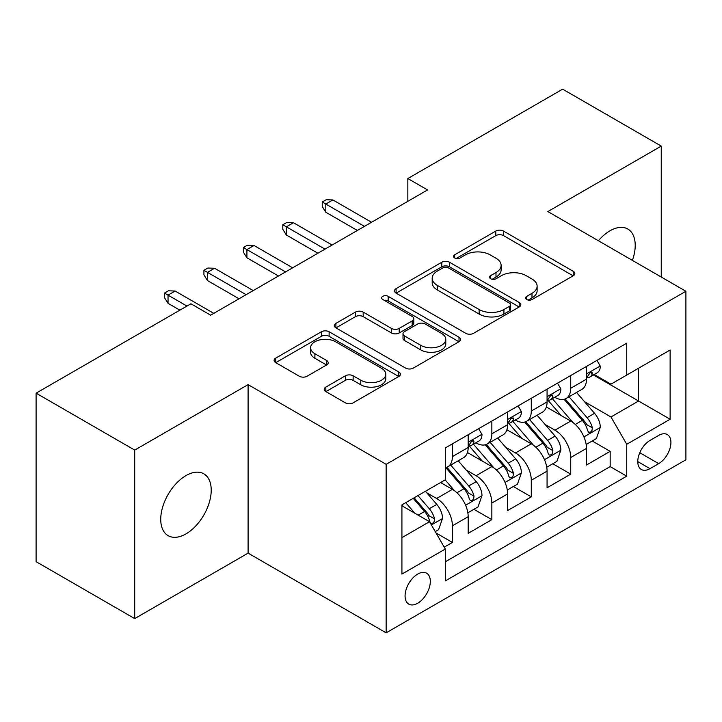<?xml version="1.0" encoding="UTF-8"?>
<svg xmlns="http://www.w3.org/2000/svg" width="722" height="722" viewBox="0 0 722 722"><rect width="100%" height="100%" fill="white"/><g stroke="black" fill="none" stroke-linecap="round" stroke-linejoin="round"><path stroke-width="1.08" d="M526.663 299.522A3.836 2.211 0 0 0 532.087 299.522L573.223 275.777A5.478 3.159 0 0 0 574.82 273.539A5.478 3.159 0 0 0 573.223 271.31L503.532 231.076A5.478 3.159 0 0 0 495.788 231.076L454.661 254.821A3.836 2.211 0 0 0 453.533 256.382A3.836 2.211 0 0 0 454.661 257.953A3.836 2.211 0 0 0 460.076 257.953L465.401 254.875A17.518 10.117 0 0 1 490.175 254.875L495.987 258.232A17.518 10.117 0 0 1 501.113 265.38A17.518 10.117 0 0 1 495.987 272.537L490.662 275.605A3.836 2.211 0 0 0 489.543 277.176A3.836 2.211 0 0 0 490.662 278.737A3.836 2.211 0 0 0 496.086 278.737L501.402 275.669A17.518 10.117 0 0 1 526.185 275.669L531.988 279.017A17.518 10.117 0 0 1 537.123 286.174A17.518 10.117 0 0 1 531.988 293.322L526.663 296.399A3.836 2.211 0 0 0 525.544 297.96A3.836 2.211 0 0 0 526.663 299.522L526.663 296.399M185.978 533.892A35.703 20.613 120 0 0 209.299 502.431A35.703 20.613 120 0 0 203.83 473.831A35.703 20.613 120 0 0 185.978 475.599A35.703 20.613 120 0 0 162.658 507.052A35.703 20.613 120 0 0 168.127 535.661A35.703 20.613 120 0 0 185.978 533.892M632.4 260.38A35.703 20.613 120 0 0 627.824 229.036A35.703 20.613 120 0 0 609.973 230.805A35.703 20.613 120 0 0 598.394 240.742M417.695 603.231A17.851 10.307 120 0 0 429.355 587.5A17.851 10.307 120 0 0 426.621 573.196A17.851 10.307 120 0 0 417.695 574.08A17.851 10.307 120 0 0 406.035 589.811A17.851 10.307 120 0 0 408.769 604.115A17.851 10.307 120 0 0 417.695 603.231M325.839 387.091A5.478 3.159 0 0 0 324.232 389.32A5.478 3.159 0 0 0 325.839 391.559L345.387 402.849A5.478 3.159 0 0 0 353.13 402.849L398.815 376.469A5.478 3.159 0 0 0 400.412 374.24A5.478 3.159 0 0 0 398.815 372.001L329.124 331.768A5.478 3.159 0 0 0 321.38 331.768L275.696 358.139A5.478 3.159 0 0 0 274.098 360.377A5.478 3.159 0 0 0 275.696 362.615L299.314 376.243A5.478 3.159 0 0 0 307.058 376.243L326.606 364.962A5.478 3.159 0 0 0 328.212 362.724A5.478 3.159 0 0 0 326.606 360.486L314.9 353.726A14.648 8.456 0 0 1 310.604 347.751A14.648 8.456 0 0 1 319.647 339.936A14.648 8.456 0 0 1 335.613 341.768L381.487 368.256A14.648 8.456 0 0 1 385.774 374.24A14.648 8.456 0 0 1 376.74 382.046A14.648 8.456 0 0 1 360.774 380.214L353.13 375.801A5.478 3.159 0 0 0 345.387 375.801L325.839 387.091L325.839 391.559M248.097 384.627L134.707 450.095L36.1 393.165L36.1 561.671L134.707 618.601L248.097 553.133L386.144 632.833L386.144 464.327L248.097 384.627L248.097 553.133M661.253 277.031L661.253 146.097L547.854 211.564L685.9 291.264L386.144 464.327M661.253 146.097L562.646 89.167L407.84 178.542L407.84 201.312M36.1 393.165L190.906 303.781L210.625 315.171L427.559 189.931L407.84 178.542M465.789 333.329A5.478 3.159 0 0 0 473.533 333.329L519.217 306.958A5.478 3.159 0 0 0 520.815 304.72A5.478 3.159 0 0 0 519.217 302.491L449.526 262.257A5.478 3.159 0 0 0 441.783 262.257L396.098 288.629A5.478 3.159 0 0 0 394.501 290.867A5.478 3.159 0 0 0 396.098 293.096L465.789 333.329M384.275 300.352A3.836 2.211 0 0 1 388.165 300.893L388.165 296.336L459.012 337.246A5.478 3.159 0 0 1 460.618 339.475A5.478 3.159 0 0 1 459.012 341.714L413.327 368.085A5.478 3.159 0 0 1 405.583 368.085L335.901 327.86L335.901 323.384A5.478 3.159 0 0 0 334.295 325.622A5.478 3.159 0 0 0 335.901 327.86M335.901 323.384L355.45 312.094A5.478 3.159 0 0 1 363.193 312.094L391.459 328.411A5.478 3.159 0 0 0 399.203 328.411L412.172 320.929A5.478 3.159 0 0 0 413.769 318.691A5.478 3.159 0 0 0 412.172 316.453L382.741 299.468A3.836 2.211 0 0 1 381.622 297.906A3.836 2.211 0 0 1 383.987 295.858A3.836 2.211 0 0 1 388.165 296.336M444.22 547.159L452.405 542.43L436.034 532.98M426.729 492.765L436.63 498.487A22.31 12.879 60 0 1 452.405 525.806L468.181 516.699L468.181 533.323L491.844 519.659L473.903 509.299M466.168 469.995L476.069 475.708A22.31 12.879 60 0 1 491.844 503.035L507.62 493.929L507.62 510.553L531.293 496.889L513.342 486.529M505.608 447.225L515.508 452.938A22.31 12.879 60 0 1 531.293 480.265L547.068 471.159L547.068 487.783L570.732 474.119L570.732 457.495A22.31 12.879 -120 0 0 554.956 430.168L545.047 424.455M552.781 463.759L570.732 474.119M468.181 516.699A22.31 12.879 -120 0 0 452.405 489.372L440.573 482.54M507.62 493.929A22.31 12.879 -120 0 0 491.844 466.602L467.459 452.523M547.068 471.159A22.31 12.879 -120 0 0 531.293 443.831L506.898 429.752M658.69 435.402L650.008 440.42A17.292 9.982 120 0 0 638.708 455.654A17.292 9.982 120 0 0 641.362 469.508A17.292 9.982 120 0 0 650.008 468.65L658.69 463.641A17.292 9.982 120 0 0 669.98 448.407A17.292 9.982 120 0 0 667.327 434.554A17.292 9.982 120 0 0 658.69 435.402M386.144 632.833L685.9 459.77L685.9 291.264M401.919 537.646L429.527 521.708L445.303 549.036L445.303 580.912L626.741 476.168L626.741 444.283L610.965 416.964L584.495 401.676M445.303 549.036L401.919 574.08L401.919 504.858L445.303 479.805L445.303 447.929L626.741 343.185L626.741 375.061L670.124 350.017L670.124 419.238L626.741 444.283M475.861 442.803L476.069 442.92A22.31 12.879 60 0 0 487.224 444.021L502.999 434.915A22.31 12.879 -120 0 0 507.62 424.698L507.62 411.946M515.309 420.033L515.508 420.15A22.31 12.879 60 0 0 526.672 421.251L542.448 412.145A22.31 12.879 -120 0 0 547.068 401.928L547.068 389.176M445.303 561.788L610.171 466.602L610.171 451.349L586.508 465.013L586.508 448.389A22.31 12.879 -120 0 0 570.732 421.061L546.337 406.973M554.749 397.253L554.956 397.38A22.31 12.879 -120 0 0 566.111 398.481A22.31 12.879 -120 0 0 570.732 388.265L570.732 375.512M566.111 398.481L581.887 389.375A22.31 12.879 -120 0 0 586.508 379.158L586.508 366.406M452.405 443.831L452.405 456.584A22.31 12.879 60 0 1 447.784 466.8A22.31 12.879 60 0 1 445.303 467.694M447.784 466.8L463.56 457.685A22.31 12.879 -120 0 0 468.181 447.478L468.181 434.725M491.844 421.061L491.844 433.814A22.31 12.879 60 0 1 487.224 444.021M531.293 398.291L531.293 411.044A22.31 12.879 60 0 1 526.672 421.251M531.293 480.265L531.293 496.889M491.844 503.035L491.844 519.659M452.405 525.806L452.405 542.43M429.527 521.708L401.919 505.77M610.965 416.964L638.573 401.017L638.573 368.229L670.124 350.017M593.403 374.944L670.124 419.238M594.188 374.483L610.965 384.167L626.741 375.061M134.707 450.095L134.707 618.601M592.23 440.989L610.171 451.349M610.171 466.602L626.741 476.168M528.197 300.063L531.988 297.879A17.518 10.117 0 0 0 537.123 290.722L537.123 286.174M501.113 265.38L501.113 269.938A17.518 10.117 0 0 1 495.987 277.086L492.196 279.279M573.151 275.822L503.532 235.625A5.478 3.159 0 0 0 495.788 235.625L456.187 258.494M519.145 307.003L449.526 266.806A5.478 3.159 0 0 0 441.783 266.806L396.17 293.141M509.533 306.29A3.836 2.211 0 0 0 510.662 304.72A3.836 2.211 0 0 0 509.533 303.159L448.371 267.844A3.836 2.211 0 0 0 442.947 267.844L437.333 271.084A17.518 10.117 0 0 0 432.198 278.232A17.518 10.117 0 0 0 437.333 285.389L479.146 309.53A17.518 10.117 0 0 0 503.92 309.53L509.533 306.29L509.533 310.839A3.836 2.211 0 0 0 510.662 309.278L510.662 304.72M432.198 278.232L432.198 282.789A17.518 10.117 0 0 0 437.333 289.946L437.333 285.389M509.533 310.839L503.92 314.079A17.518 10.117 0 0 1 479.146 314.079L437.333 289.946M335.974 327.896L355.45 316.651L355.45 312.094M413.769 318.691L413.769 323.248A5.478 3.159 0 0 1 412.172 325.478L399.203 332.968A5.478 3.159 0 0 1 391.459 332.968L363.193 316.651A5.478 3.159 0 0 0 355.45 316.651M388.165 300.893L458.939 341.759M420.782 345.342A14.648 8.456 0 0 0 436.747 347.183A14.648 8.456 0 0 0 445.781 339.367A14.648 8.456 0 0 0 441.494 333.383L425.33 324.052A5.478 3.159 0 0 0 417.587 324.052L404.618 331.542A5.478 3.159 0 0 0 403.011 333.781A5.478 3.159 0 0 0 404.618 336.01L420.782 345.342L420.782 349.899A14.648 8.456 0 0 0 436.747 351.731A14.648 8.456 0 0 0 445.781 343.925L445.781 339.367M403.011 333.781L403.011 338.329A5.478 3.159 0 0 0 404.618 340.567L404.618 336.01M420.782 349.899L404.618 340.567M385.774 374.24L385.774 378.788A14.648 8.456 0 0 1 376.74 386.604A14.648 8.456 0 0 1 360.774 384.772L353.13 380.359A5.478 3.159 0 0 0 345.387 380.359L325.911 391.604M310.604 347.751L310.604 352.3A14.648 8.456 0 0 0 314.9 358.283L314.9 353.726M326.534 364.998L314.9 358.283M398.743 376.514L329.124 336.326A5.478 3.159 0 0 0 321.38 336.326L275.777 362.652M586.174 444.481L596.372 438.597L600.307 427.207A14.783 8.538 -120 0 0 594.558 413.327L576.535 392.461M572.925 422.505L552.33 398.652M561.202 415.556L549.243 401.721A35.423 20.451 -120 0 0 548.151 400.484M564.099 399.284L582.329 420.385A14.783 8.538 60 0 1 587.6 430.574L588.674 432.325L590.668 432.045L592.004 430.42L592.329 427.839A14.783 8.538 -120 0 0 587.058 417.659L569.035 396.793M565.173 398.941L584.757 421.612A7.527 4.35 60 0 1 586.652 424.563L592.329 427.839M596.959 360.377L600.307 366.18A14.783 8.538 60 0 1 597.247 372.723L589.757 377.046A14.783 8.538 -120 0 0 592.329 373.644L592.022 372.326L590.172 372.696L587.6 376.37A14.783 8.538 60 0 1 586.508 378.472M587.004 377.741L587.058 377.741A14.783 8.538 -120 0 0 589.757 377.046M364.448 226.365L325.803 204.046L325.803 212.241L322.247 206.555L322.247 201.998L325.803 204.046L332.896 199.949L371.55 222.268M325.803 212.241L357.354 230.462M322.247 201.998L326.191 199.723L332.896 199.949M546.734 467.251L556.924 461.367L560.868 449.977A14.783 8.538 -120 0 0 555.11 436.097L537.096 415.231M533.477 445.275L512.882 421.431M521.762 438.326L509.804 424.491A35.423 20.451 -120 0 0 508.712 423.254M524.659 422.054L542.89 443.155A14.783 8.538 60 0 1 548.151 453.344L549.234 455.095L551.229 454.815L552.565 453.19L552.89 450.609A14.783 8.538 -120 0 0 547.619 440.429L529.596 419.563M525.733 421.711L545.318 444.391A7.527 4.35 60 0 1 547.213 447.333L552.89 450.609M507.295 490.021L517.484 484.137L521.428 472.748A14.783 8.538 -120 0 0 515.67 458.867L497.648 438.01M494.038 468.046L473.442 444.201M482.323 461.105L470.365 447.261A35.423 20.451 -120 0 0 469.264 446.025M485.22 444.824L503.442 465.934A14.783 8.538 60 0 1 508.712 476.114L509.786 477.865L511.79 477.585L513.125 475.96L513.45 473.379A14.783 8.538 -120 0 0 508.18 463.199L490.157 442.333M486.285 444.481L505.878 467.161A7.527 4.35 60 0 1 507.774 470.103L513.45 473.379M467.847 512.791L478.045 506.907L481.989 495.518A14.783 8.538 -120 0 0 476.231 481.646L458.208 460.78M454.598 490.816L445.167 479.895M442.875 483.875L441.341 482.097M445.772 467.594L464.002 488.704A14.783 8.538 60 0 1 469.273 498.884L470.347 500.635L472.341 500.355L473.686 498.731L474.002 496.149A14.783 8.538 -120 0 0 468.731 485.969L450.718 465.103M446.846 467.251L466.43 489.931A7.527 4.35 60 0 1 468.334 492.873L474.002 496.149M435.249 531.618L438.597 529.677L442.541 518.297A14.783 8.538 -120 0 0 436.792 504.416L425.438 491.276M414.852 513.234L405.719 502.665M403.436 506.645L401.919 504.886M413.219 498.333L424.563 511.474A14.783 8.538 60 0 1 429.834 521.654L430.908 523.405L432.902 523.125L434.238 521.501L434.563 518.919A14.783 8.538 -120 0 0 429.292 508.739L417.948 495.608M414.13 497.81L426.991 512.701A7.527 4.35 60 0 1 428.886 515.643L434.563 518.919M557.519 383.147L560.868 388.95A14.783 8.538 60 0 1 557.808 395.494L550.317 399.817A14.783 8.538 -120 0 0 552.89 396.414L552.574 395.096L550.733 395.466L548.151 399.149A14.783 8.538 60 0 1 547.068 401.252M547.556 400.511L547.619 400.511A14.783 8.538 -120 0 0 550.317 399.817M325.008 249.135L286.354 226.816L286.354 235.02L282.807 229.325L282.807 224.768L286.354 226.816L293.457 222.719L332.111 245.038M286.354 235.02L317.906 253.232M282.807 224.768L286.751 222.493L293.457 222.719M518.08 405.917L521.428 411.72A14.783 8.538 60 0 1 518.369 418.264L510.869 422.587A14.783 8.538 -120 0 0 513.45 419.184L513.134 417.876L511.284 418.237L508.712 421.919A14.783 8.538 60 0 1 507.62 424.022M508.117 423.282L508.18 423.282A14.783 8.538 -120 0 0 510.869 422.587M285.569 271.905L246.915 249.586L246.915 257.79L243.368 252.095L243.368 247.538L246.915 249.586L254.018 245.489L292.663 267.808M246.915 257.79L278.466 276.003M243.368 247.538L247.312 245.263L254.018 245.489M478.632 428.688L481.989 434.491A14.783 8.538 60 0 1 478.93 441.034L471.43 445.357A14.783 8.538 -120 0 0 474.002 441.954L473.695 440.646L471.845 441.016L469.273 444.689A14.783 8.538 60 0 1 468.181 446.792M468.677 446.052L468.731 446.052A14.783 8.538 -120 0 0 471.43 445.357M246.13 294.675L207.476 272.365L207.476 280.56L203.92 274.865L203.92 270.308L207.476 272.365L214.569 268.259L253.223 290.578M207.476 280.56L239.027 298.773M203.92 270.308L207.864 268.033L214.569 268.259M186.962 306.065L168.036 295.136L168.036 303.33L164.481 297.635L164.481 293.087L168.036 295.136L175.13 291.038L213.784 313.348M168.036 303.33L179.868 310.162M164.481 293.087L168.425 290.804L175.13 291.038M436.63 498.487L452.405 489.372M476.069 475.708L491.844 466.602M515.508 452.938L531.293 443.831M554.956 430.168L570.732 421.061M570.732 388.265L586.508 379.158M452.405 456.584L468.181 447.478M491.844 433.814L507.62 424.698M531.293 411.044L547.068 401.928M570.732 457.495L586.508 448.389M639.773 452.721L658.69 463.641M637.779 461.593L650.008 468.65M531.988 297.879L531.988 293.322M490.662 278.737L490.662 275.605M495.987 277.086L495.987 272.537M454.661 257.953L454.661 254.821M495.788 235.625L495.788 231.076M503.532 235.625L503.532 231.076M573.223 275.777L573.223 271.31M396.098 293.096L396.098 288.629M441.783 266.806L441.783 262.257M449.526 266.806L449.526 262.257M519.217 306.958L519.217 302.491M479.146 314.079L479.146 309.53M503.92 314.079L503.92 309.53M363.193 316.651L363.193 312.094M391.459 332.968L391.459 328.411M399.203 332.968L399.203 328.411M412.172 325.478L412.172 320.929M459.012 341.714L459.012 337.246M345.387 380.359L345.387 375.801M353.13 380.359L353.13 375.801M360.774 384.772L360.774 380.214M326.606 364.962L326.606 360.486M275.696 362.615L275.696 358.139M321.38 336.326L321.38 331.768M329.124 336.326L329.124 331.768M398.815 376.469L398.815 372.001M583.918 436.9L600.217 427.496M587.058 417.659L594.558 413.327M575.281 424.455L582.329 420.385M600.217 366.009L586.508 373.924M590.425 372.543L592.329 373.644M544.478 459.67L560.768 450.266M547.619 440.429L555.11 436.097M535.832 447.225L542.89 443.155M505.039 482.44L521.329 473.036M508.18 463.199L515.67 458.867M496.393 470.004L503.442 465.934M465.6 505.21L481.89 495.806M468.731 485.969L476.231 481.646M456.954 492.774L464.002 488.704M431.404 524.957L442.451 518.577M429.292 508.739L436.792 504.416M418.182 515.156L424.563 511.474M560.768 388.779L547.068 396.694M550.976 395.313L552.89 396.414M521.329 411.549L507.62 419.464M511.537 418.083L513.45 419.184M481.89 434.319L468.181 442.234M472.098 440.853L474.002 441.954"/></g></svg>
